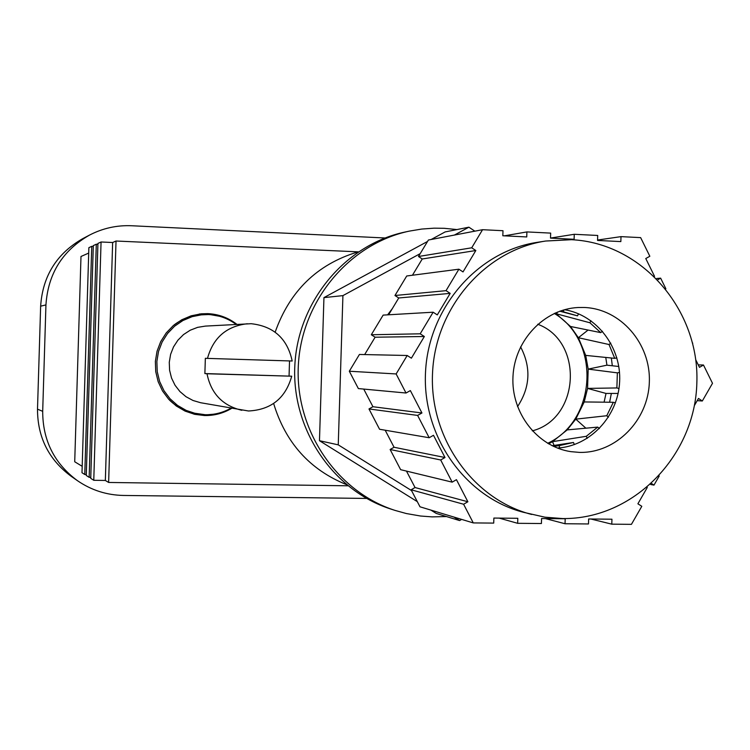 <?xml version="1.0" encoding="UTF-8"?>
<svg xmlns="http://www.w3.org/2000/svg" width="750" height="750" viewBox="0 0 750 750"><rect width="100%" height="100%" fill="white"/><g stroke="black" fill="none" stroke-linecap="round" stroke-linejoin="round"><path stroke-width="1.12" d="M88.716 253.069L80.991 256.481L74.719 461.756L82.191 466.312M91.744 246.337L88.875 247.669L81.994 472.716L84.769 474.506L91.744 246.337L93.291 246.403M96.3 244.209L93.309 245.606L86.278 475.472L89.166 477.338L96.3 244.209L97.912 244.275M101.062 241.988L97.931 243.441L90.741 478.35L93.769 480.291L101.062 241.988L112.641 242.513L116.025 241.022L108.628 482.456L347.897 485.794M358.303 251.85L116.025 241.022M649.753 266.606L649.266 265.631M90.778 477.356L89.166 477.338M236.869 324.328C228.281 317.709 218.569 314.147 207.722 313.641L201.122 313.828L191.147 315.816L181.753 319.781L173.325 325.566L166.209 332.944L160.706 341.616L157.041 351.234L155.363 361.397L155.738 371.691L158.166 381.694L162.534 390.994L168.656 399.206L176.287 406.003L185.109 411.122L194.756 414.337L204.572 415.547C214.238 415.697 223.228 413.316 231.544 408.412M357.188 252.15C317.034 264.469 289.688 291.141 275.156 332.166M273.637 403.5C285.516 442.678 309.769 469.706 346.406 484.584M108.628 482.456L105.347 480.459L112.641 242.513M105.347 480.459L93.769 480.291M86.306 474.525L84.769 474.506M385.069 237.984L131.756 225.75C116.869 225.103 102.787 228.216 89.522 235.087C62.55 250.472 48.019 273.75 45.938 304.913L40.641 306.178C42.656 276.028 56.728 253.5 82.847 238.594L89.522 235.087M42.694 411.328C42.703 440.363 54.291 463.472 77.447 480.675L71.166 476.288C48.731 459.619 37.509 437.25 37.5 409.163L42.694 411.328L45.938 304.913M77.447 480.675C91.331 490.2 106.678 495.122 123.478 495.45L366.591 498.431M193.847 414.131L202.706 415.134L213.366 414.234M219.572 316.275L205.838 313.819L199.284 314.006M37.5 409.163L40.641 306.178M517.528 406.631C530.241 387.3 531.262 367.378 520.584 346.856M532.284 430.866C580.022 418.669 583.978 341.25 537.731 324.244M547.659 443.316C596.803 420.628 600.881 341.006 554.297 313.434M207.487 358.397L205.35 358.303L204.881 373.566L291.722 376.2C285.525 398.231 271.116 409.819 248.494 410.991L200.597 402.722L192.994 400.481L186.009 396.713L179.934 391.566L175.041 385.256L171.544 378.066L169.594 370.294L169.275 362.278L170.606 354.366L173.522 346.894L177.9 340.2L183.544 334.556L190.219 330.216L197.625 327.356L205.453 326.091L251.203 323.709C273.722 326.222 287.381 338.663 292.191 361.012L207.487 358.397C213.159 337.772 226.434 326.222 247.312 323.747M289.059 375.994L289.528 360.938M241.837 410.306C222.6 405.675 210.994 393.497 207.019 373.762L291.722 376.2M204.881 373.566L207.019 373.762M406.472 471.084L415.041 487.537L411.122 489.788L420 506.803L473.278 522.919L493.716 523.097L493.875 518.062L517.809 518.297L517.65 523.312L541.416 523.528L541.575 518.531L565.191 518.756L565.031 523.744L588.488 523.959L588.647 518.981L611.944 519.216L611.784 524.166L631.434 524.344L641.803 506.306L637.894 503.794L647.297 487.444M385.275 430.397L394.059 447.262L390.122 449.494L400.641 469.678L452.166 482.147L440.691 459.984L444.994 457.519L433.491 435.291L429.169 437.738L417.619 415.416L421.941 412.978L410.363 390.581L406.012 393.019L396.141 373.95L349.312 371.231L358.359 388.575L406.012 393.019M363.741 389.081L372.938 406.725L368.981 408.947L379.566 429.253L429.169 437.738M364.659 354.572L375.122 337.209L424.35 336.506L411.384 358.181L407.194 355.491L359.428 354.459L349.312 371.231M375.122 337.209L371.306 334.753L420.188 333.816L433.134 312.206L437.288 314.906L450.178 293.381L446.034 290.663L458.897 269.194L463.022 271.922L475.828 250.528L471.713 247.8L482.559 229.697L428.409 240.019L418.472 256.5L471.713 247.8M433.134 312.206L383.147 315.103L371.306 334.753M388.622 314.784L398.747 297.975L394.959 295.509L446.034 290.663M458.897 269.194L406.734 275.981L394.959 295.509M412.453 275.231L422.241 258.984L418.472 256.5M665.878 288.778L660.637 278.156L657.919 279.694M482.559 229.697L502.987 230.719L502.828 235.762L526.744 236.944L526.903 231.919L550.669 233.109L550.509 238.116L574.106 239.288L574.266 234.291L597.712 235.463L597.553 240.441L620.841 241.594L621 236.634L640.641 237.619L649.837 256.256L645.769 258.544L654.525 276.291M424.35 336.506L420.188 333.816M407.194 355.491L396.141 373.95M411.122 489.788L463.603 504.234L467.878 501.759L456.45 479.672L452.166 482.147M463.603 504.234L473.278 522.919M650.644 484.5L653.991 485.109L651.638 483.591M653.991 485.109L659.241 475.969M697.209 400.65L702.319 400.997L698.475 398.447L694.359 405.6M702.319 400.997L712.5 383.297L703.481 365.016L699.478 367.341L695.737 359.756M692.559 342.872L692.709 343.481M570.909 239.7L545.662 241.031L537.291 242.334C477.891 251.212 428.616 307.491 425.531 371.962C422.016 436.406 465.3 497.409 523.491 512.306L544.903 517.181L562.8 518.578C633.984 519.3 695.138 455.344 696.844 383.016C699.788 310.716 642.722 243.131 571.556 239.7L545.662 241.031C485.569 250.013 435.694 307.013 432.572 372.319C429.019 437.606 472.819 499.387 531.684 514.462M656.747 278.494L660.637 278.156M597.562 240.038L621 236.634M398.747 297.975L450.178 293.381M545.334 518.569L565.031 523.744M698.269 364.884L703.481 365.016M499.2 518.119L517.65 523.312M422.241 258.984L475.828 250.528M390.122 449.494L440.691 459.984M504.375 235.838L526.903 231.919M372.938 406.725L421.941 412.978M368.981 408.947L417.619 415.416M550.509 238.059L574.266 234.291M590.878 519.009L611.784 524.166M415.041 487.537L467.878 501.759M394.059 447.262L444.994 457.519M557.447 448.059C590.241 446.109 618.028 416.259 619.622 381.881C621.544 347.531 596.944 315 564.525 309.713M579.478 452.4C615.975 453.319 648.375 420.281 649.341 381.938C650.841 343.612 620.606 308.7 584.109 307.472L578.166 307.509C544.284 309.056 514.659 340.087 512.981 376.434C510.938 412.762 537.253 446.644 570.797 451.641L579.478 452.4M605.766 357.431L606.928 365.175L588.188 369.113L587.569 388.406L584.212 401.944L575.766 419.147L567.197 429.9L552.516 441.656L548.606 443.859M555.3 312.984L570.497 326.475L578.372 337.725L585.703 355.397L588.188 369.113L617.362 372.863L616.875 387.947L587.569 388.406L606.019 393.441L604.087 402.178M559.322 447.909L559.397 445.575L553.716 446.484M563.719 309.938L563.653 311.916L560.278 311.025M554.1 445.425L552.516 441.656L586.284 436.303L597.712 427.106L567.197 429.9M611.353 357.994L612.309 365.775M611.353 393.441L609.609 402.244M606.019 393.441L618.103 393.441M618.787 366.488L606.928 365.175M585.703 355.397L614.738 358.341L609.028 344.522L578.372 337.725L588.075 330.056M585.891 428.194L575.766 419.147L606.75 415.734L613.331 402.281L584.212 401.944M570.497 326.475L600.731 332.625L589.913 322.772L556.594 313.856L557.475 312.066M563.653 311.916L577.519 315.844L559.772 311.203M559.397 445.575L573.478 442.481L552.122 445.725M573.478 442.481L574.359 444.6M578.541 313.781L577.519 315.844M617.362 372.863L619.491 372.413M616.875 357.891L614.738 358.341M587.166 438.412L586.284 436.303M597.712 427.106L599.372 428.597M608.409 417.216L606.75 415.734M613.331 402.281L615.431 402.853M618.975 388.528L616.875 387.947M602.484 331.238L600.731 332.625M609.028 344.522L610.781 343.134M589.913 322.772L590.934 320.709M427.538 241.463L323.944 297.619L319.472 440.709L417.3 501.638M430.884 510.103L436.238 513.431L459.619 520.575L461.644 519.394M474.853 231.159L468.9 227.184L445.125 231.928L431.166 239.494M387.619 314.841L392.372 308.569M420.197 253.641L342.919 295.622L338.25 444.853L411.534 490.575M454.059 517.106L459.619 520.575M338.25 444.853L319.472 440.709M342.919 295.622L323.944 297.619M468.9 227.184L454.387 235.069M456.956 229.566L444.075 228.291L434.137 228.169L421.716 229.059L409.397 231.103C349.453 243.684 301.481 300.863 298.331 365.456C294.872 430.022 336.769 491.803 395.119 510.431L406.312 513.534L420.562 516.019L432.084 516.881L446.466 516.553M409.397 231.103L405.038 232.041C345.553 244.528 297.966 301.228 294.844 365.278C291.412 429.309 332.972 490.566 390.872 509.062L395.119 510.431M236.091 324.375C227.831 318.291 218.578 315.009 208.322 314.541L199.528 314.944C190.144 315.872 181.669 319.2 174.094 324.928M169.341 399.938C176.128 406.575 184.116 410.934 193.312 413.034L205.219 414.722C214.322 414.872 222.844 412.725 230.784 408.272M201.994 314.719L192.159 316.65L182.897 320.531L174.581 326.212L167.569 333.469L162.131 342.009L158.513 351.478L156.862 361.491L157.238 371.634L159.628 381.488L163.941 390.637L169.987 398.719L177.516 405.403L186.216 410.419L195.722 413.569"/></g></svg>
